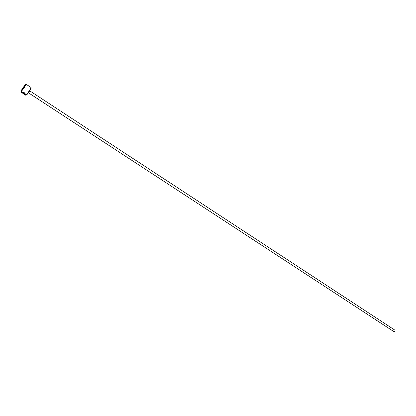 <?xml version="1.0" encoding="UTF-8"?>
<svg xmlns="http://www.w3.org/2000/svg" width="416" height="416" viewBox="0 0 416 416"><rect width="100%" height="100%" fill="white"/><g stroke="black" fill="none" stroke-linecap="round" stroke-linejoin="round"><path stroke-width="0.62" d="M22.526 93.116L25.017 94.396L25.085 94.094C24.648 92.992 23.785 92.446 22.5 92.461L24.372 93.886L21.939 92.3C23.53 91.931 24.7 92.576 25.459 94.234L25.366 94.619L24.258 94.266L25.906 95.342L26.328 95.025L29.702 90.23L31.044 87.495L26.073 84.224L24.7 86.949L20.925 92.097L22.526 93.116M23.878 93.735L21.835 92.404L23.8 93.839M30.935 88.052L29.895 90.49L26.749 94.968L26.374 95.02M22.11 89.097L20.935 91.203C20.764 92.087 21.902 90.636 24.341 86.845C25.646 84.661 25.953 83.912 25.262 84.588L22.11 89.097M29.806 90.886L395.002 330.21L395.138 330.996L394.014 331.718L28.522 92.846L29.702 90.808M21.866 92.612L22.22 92.726M22.095 92.227L24.372 93.886M25.095 94.271L25.163 93.969C24.726 92.867 23.863 92.321 22.578 92.336L22.5 92.461M26.749 94.968L26.328 95.025M31.034 88.416L30.924 88.005"/></g></svg>
